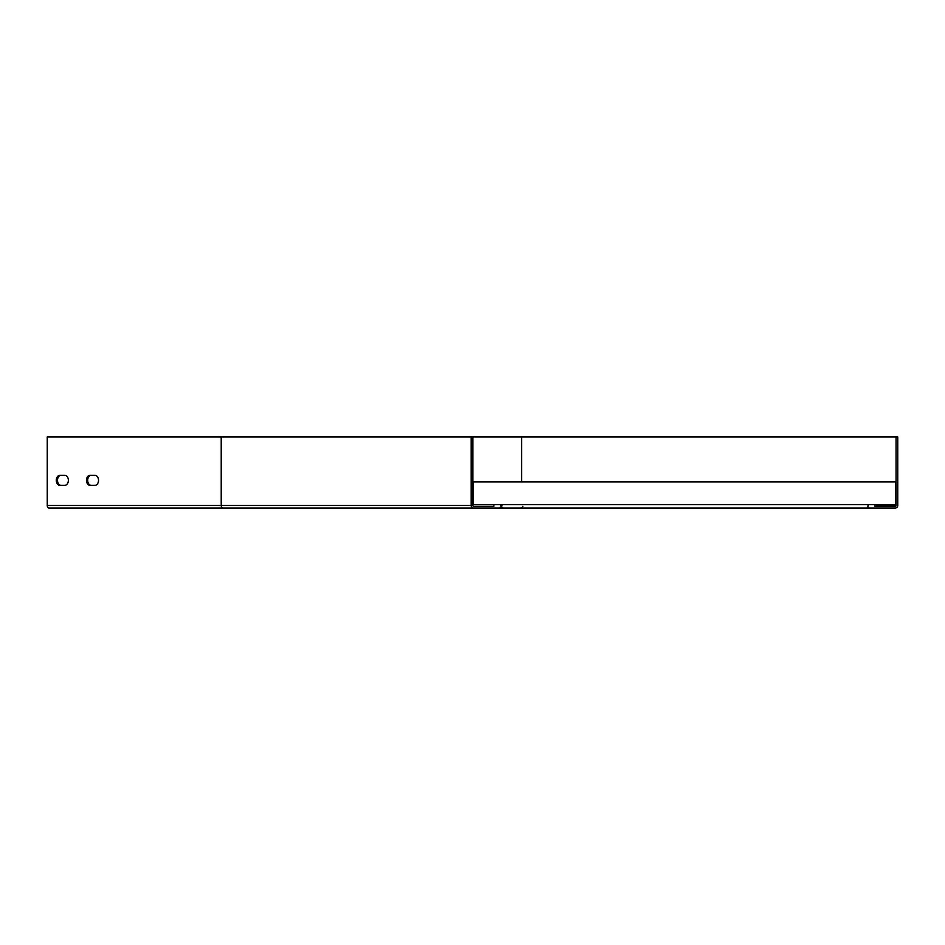 <?xml version="1.0" encoding="UTF-8"?>
<svg xmlns="http://www.w3.org/2000/svg" width="945" height="945" viewBox="0 0 945 945"><rect width="100%" height="100%" fill="white"/><g stroke="black" fill="none" stroke-linecap="round" stroke-linejoin="round"><path stroke-width="1.42" d="M329.014 508.056L869.589 508.056A1.701 1.701 0 0 1 867.888 506.343A1.701 1.701 0 0 1 869.589 504.642L895.612 504.642L895.612 481.891L472.831 481.891M869.589 504.642L472.831 504.642M521.675 481.891L521.675 436.944L897.75 436.944L897.75 505.492A2.563 2.563 0 0 1 895.187 508.056L869.589 508.056M874.999 504.642L874.999 506.343L895.187 506.343A0.85 0.85 0 0 0 896.049 505.492L896.049 436.944M522.774 506.343A2.563 1.807 -90 0 1 521.073 508.056L895.187 508.056M521.675 436.944L47.25 436.944L47.25 505.492A2.563 1.807 90 0 0 49.057 508.056L473.681 508.056A2.563 2.563 0 0 1 471.13 505.492L221.213 505.492A2.563 1.807 90 0 0 223.02 508.056M874.999 506.343L895.187 506.343M471.13 436.944L471.13 505.492M493.881 504.642L493.881 506.343L473.681 506.343A0.85 0.85 0 0 1 472.831 505.492L472.831 436.944M499.279 508.056A1.701 1.701 0 0 0 500.992 506.343A1.701 1.701 0 0 0 499.279 504.642M59.818 485.293A4.973 3.52 90 0 1 56.298 480.32A4.973 3.52 90 0 1 59.818 475.347L64.851 475.347A4.973 3.52 90 0 1 68.371 480.32A4.973 3.52 90 0 1 64.851 485.293L59.818 485.293M89.988 485.293A4.973 3.52 90 0 1 86.468 480.32A4.973 3.52 90 0 1 89.988 475.347L95.02 475.347A4.973 3.52 90 0 1 98.528 480.32A4.973 3.52 90 0 1 95.02 485.293L89.988 485.293M61.023 485.293A4.973 3.52 90 0 1 57.503 480.32A4.973 3.52 90 0 1 61.023 475.347M91.192 485.293A4.973 3.52 90 0 1 87.672 480.32A4.973 3.52 90 0 1 91.192 475.347M473.256 504.642L473.256 481.891M874.999 505.492L896.049 505.492M502.976 508.056A1.701 1.205 -90 0 1 502.976 504.642M221.213 436.944L221.213 505.492L47.25 505.492"/></g></svg>
